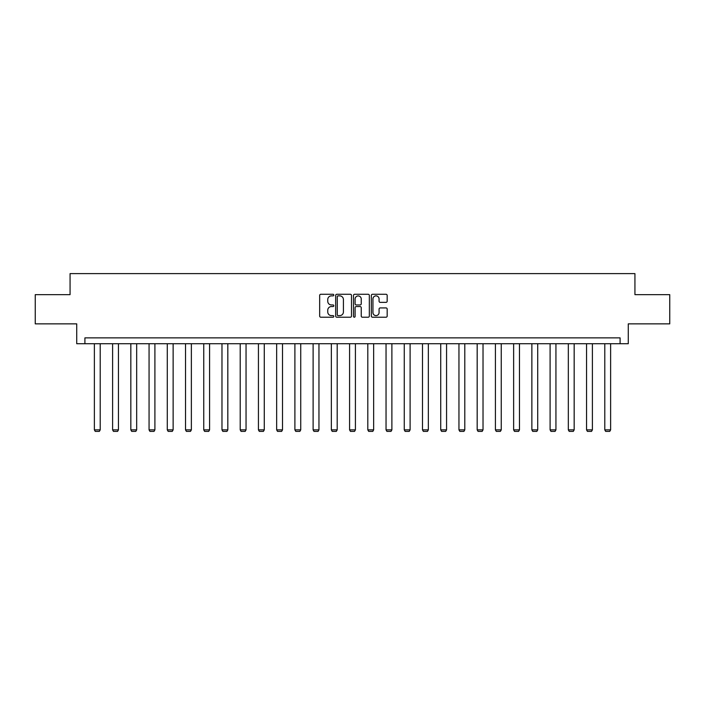 <?xml version="1.0" encoding="UTF-8"?>
<svg xmlns="http://www.w3.org/2000/svg" width="705" height="705" viewBox="0 0 705 705"><rect width="100%" height="100%" fill="white"/><g stroke="black" fill="none" stroke-linecap="round" stroke-linejoin="round"><path stroke-width="1.06" d="M333.809 295.078A0.802 0.802 0 0 0 332.998 294.276L320.819 294.276A1.146 1.146 0 0 0 319.665 295.421L319.665 316.069A1.146 1.146 0 0 0 320.819 317.215L332.998 317.215A0.802 0.802 0 0 0 333.809 316.413A0.802 0.802 0 0 0 332.998 315.611L331.421 315.611A3.666 3.666 0 0 1 327.755 311.945L327.755 310.218A3.666 3.666 0 0 1 331.421 306.552L332.998 306.552A0.802 0.802 0 0 0 333.809 305.75A0.802 0.802 0 0 0 332.998 304.948L331.421 304.948A3.666 3.666 0 0 1 327.755 301.273L327.755 299.555A3.666 3.666 0 0 1 331.421 295.88L332.998 295.88A0.802 0.802 0 0 0 333.809 295.078M386.023 302.366A1.146 1.146 0 0 0 387.168 301.22L387.168 295.421A1.146 1.146 0 0 0 386.023 294.276L372.487 294.276A1.146 1.146 0 0 0 371.341 295.421L371.341 316.069A1.146 1.146 0 0 0 372.487 317.215L386.023 317.215A1.146 1.146 0 0 0 387.168 316.069L387.168 309.072A1.146 1.146 0 0 0 386.023 307.926L380.224 307.926A1.146 1.146 0 0 0 379.079 309.072L379.079 312.544A3.067 3.067 0 0 1 376.012 315.611A3.067 3.067 0 0 1 372.945 312.544L372.945 298.955A3.067 3.067 0 0 1 376.012 295.88A3.067 3.067 0 0 1 379.079 298.955L379.079 301.22A1.146 1.146 0 0 0 380.224 302.366L386.023 302.366M620.092 343.723L628.27 343.723L628.27 323.859L669.75 323.859L669.75 294.646L634.932 294.646L634.932 273.611L70.068 273.611L70.068 294.646L35.25 294.646L35.25 323.859L76.73 323.859L76.73 343.723L620.092 343.723L620.092 337.88L84.908 337.88L84.908 343.723M351.495 295.421A1.146 1.146 0 0 0 350.35 294.276L336.814 294.276A1.146 1.146 0 0 0 335.668 295.421L335.668 316.069A1.146 1.146 0 0 0 336.814 317.215L350.35 317.215A1.146 1.146 0 0 0 351.495 316.069L351.495 295.421M354.65 294.276L368.186 294.276A1.146 1.146 0 0 1 369.332 295.421L369.332 316.069A1.146 1.146 0 0 1 368.186 317.215L362.396 317.215A1.146 1.146 0 0 1 361.242 316.069L361.242 307.697A1.146 1.146 0 0 0 360.096 306.552L356.254 306.552A1.146 1.146 0 0 0 355.108 307.697L355.108 316.413A0.802 0.802 0 0 1 354.307 317.215A0.802 0.802 0 0 1 353.505 316.413L353.505 295.421A1.146 1.146 0 0 1 354.65 294.276M338.074 295.88A0.802 0.802 0 0 0 337.272 296.69L337.272 314.809A0.802 0.802 0 0 0 338.074 315.611L339.739 315.611A3.666 3.666 0 0 0 343.414 311.945L343.414 299.555A3.666 3.666 0 0 0 339.739 295.88L338.074 295.88M361.242 299.008A3.067 3.067 0 0 0 358.175 295.941A3.067 3.067 0 0 0 355.108 299.008L355.108 303.802A1.146 1.146 0 0 0 356.254 304.948L360.096 304.948A1.146 1.146 0 0 0 361.242 303.802L361.242 299.008M100.216 343.723L100.216 429.865L94.373 429.865L94.373 343.723M100.216 429.865L99.343 431.389L95.254 431.389L94.373 429.865M118.449 343.723L118.449 429.865L112.606 429.865L112.606 343.723M118.449 429.865L117.568 431.389L113.479 431.389L112.606 429.865M136.673 343.723L136.673 429.865L130.83 429.865L130.83 343.723M136.673 429.865L135.801 431.389L131.712 431.389L130.83 429.865M154.906 343.723L154.906 429.865L149.063 429.865L149.063 343.723M154.906 429.865L154.025 431.389L149.936 431.389L149.063 429.865M173.13 343.723L173.13 429.865L167.288 429.865L167.288 343.723M173.13 429.865L172.258 431.389L168.169 431.389L167.288 429.865M191.363 343.723L191.363 429.865L185.521 429.865L185.521 343.723M191.363 429.865L190.482 431.389L186.393 431.389L185.521 429.865M209.588 343.723L209.588 429.865L203.745 429.865L203.745 343.723M209.588 429.865L208.715 431.389L204.626 431.389L203.745 429.865M227.821 343.723L227.821 429.865L221.978 429.865L221.978 343.723M227.821 429.865L226.939 431.389L222.85 431.389L221.978 429.865M246.045 343.723L246.045 429.865L240.202 429.865L240.202 343.723M246.045 429.865L245.173 431.389L241.084 431.389L240.202 429.865M264.278 343.723L264.278 429.865L258.435 429.865L258.435 343.723M264.278 429.865L263.406 431.389L259.308 431.389L258.435 429.865M282.502 343.723L282.502 429.865L276.66 429.865L276.66 343.723M282.502 429.865L281.63 431.389L277.541 431.389L276.66 429.865M300.735 343.723L300.735 429.865L294.893 429.865L294.893 343.723M300.735 429.865L299.863 431.389L295.765 431.389L294.893 429.865M318.96 343.723L318.96 429.865L313.117 429.865L313.117 343.723M318.96 429.865L318.087 431.389L313.998 431.389L313.117 429.865M337.193 343.723L337.193 429.865L331.35 429.865L331.35 343.723M337.193 429.865L336.32 431.389L332.222 431.389L331.35 429.865M355.417 343.723L355.417 429.865L349.583 429.865L349.583 343.723M355.417 429.865L354.544 431.389L350.455 431.389L349.583 429.865M373.65 343.723L373.65 429.865L367.807 429.865L367.807 343.723M373.65 429.865L372.778 431.389L368.68 431.389L367.807 429.865M391.883 343.723L391.883 429.865L386.04 429.865L386.04 343.723M391.883 429.865L391.002 431.389L386.913 431.389L386.04 429.865M410.107 343.723L410.107 429.865L404.265 429.865L404.265 343.723M410.107 429.865L409.235 431.389L405.137 431.389L404.265 429.865M428.34 343.723L428.34 429.865L422.498 429.865L422.498 343.723M428.34 429.865L427.459 431.389L423.37 431.389L422.498 429.865M446.565 343.723L446.565 429.865L440.722 429.865L440.722 343.723M446.565 429.865L445.692 431.389L441.594 431.389L440.722 429.865M464.798 343.723L464.798 429.865L458.955 429.865L458.955 343.723M464.798 429.865L463.916 431.389L459.827 431.389L458.955 429.865M483.022 343.723L483.022 429.865L477.179 429.865L477.179 343.723M483.022 429.865L482.149 431.389L478.06 431.389L477.179 429.865M501.255 343.723L501.255 429.865L495.412 429.865L495.412 343.723M501.255 429.865L500.374 431.389L496.285 431.389L495.412 429.865M519.479 343.723L519.479 429.865L513.637 429.865L513.637 343.723M519.479 429.865L518.607 431.389L514.518 431.389L513.637 429.865M537.712 343.723L537.712 429.865L531.87 429.865L531.87 343.723M537.712 429.865L536.831 431.389L532.742 431.389L531.87 429.865M555.937 343.723L555.937 429.865L550.094 429.865L550.094 343.723M555.937 429.865L555.064 431.389L550.975 431.389L550.094 429.865M574.17 343.723L574.17 429.865L568.327 429.865L568.327 343.723M574.17 429.865L573.288 431.389L569.199 431.389L568.327 429.865M592.394 343.723L592.394 429.865L586.551 429.865L586.551 343.723M592.394 429.865L591.521 431.389L587.432 431.389L586.551 429.865M610.627 343.723L610.627 429.865L604.784 429.865L604.784 343.723M610.627 429.865L609.746 431.389L605.657 431.389L604.784 429.865"/></g></svg>
